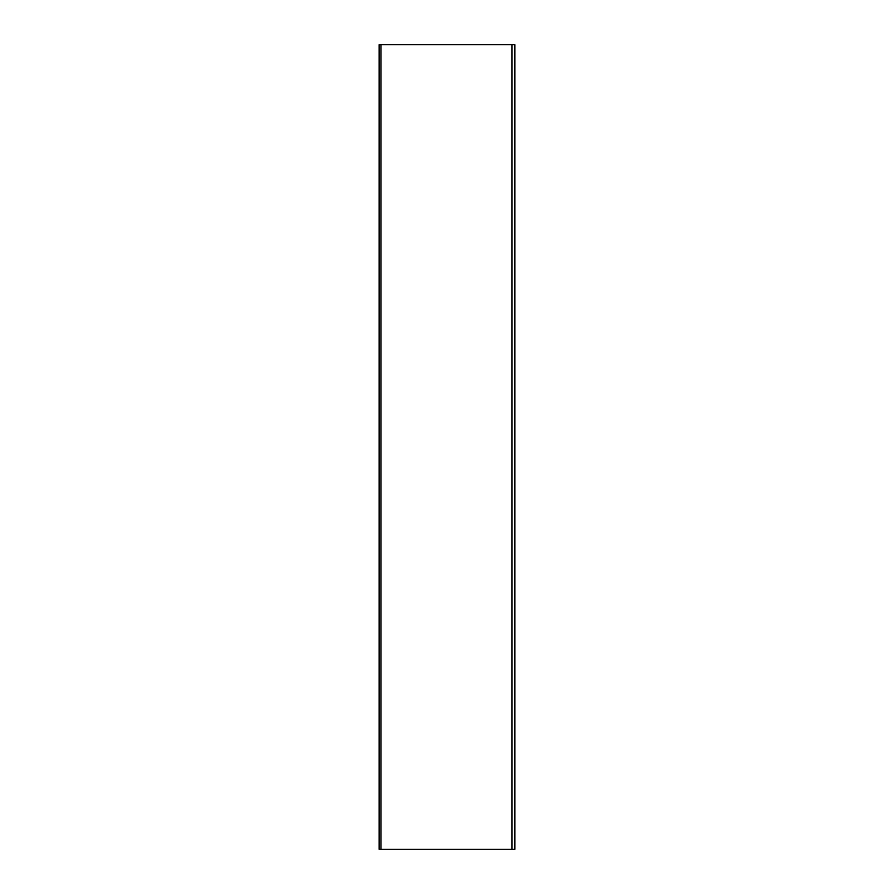 <?xml version="1.0" encoding="UTF-8"?>
<svg xmlns="http://www.w3.org/2000/svg" width="894" height="894" viewBox="0 0 894 894"><rect width="100%" height="100%" fill="white"/><g stroke="black" fill="none" stroke-linecap="round" stroke-linejoin="round"><path stroke-width="1.34" d="M380.945 44.7L514.855 44.7L514.855 849.3L379.145 849.3L379.145 44.7L380.945 44.7L380.945 849.3M512.005 44.7L512.005 849.3"/></g></svg>
